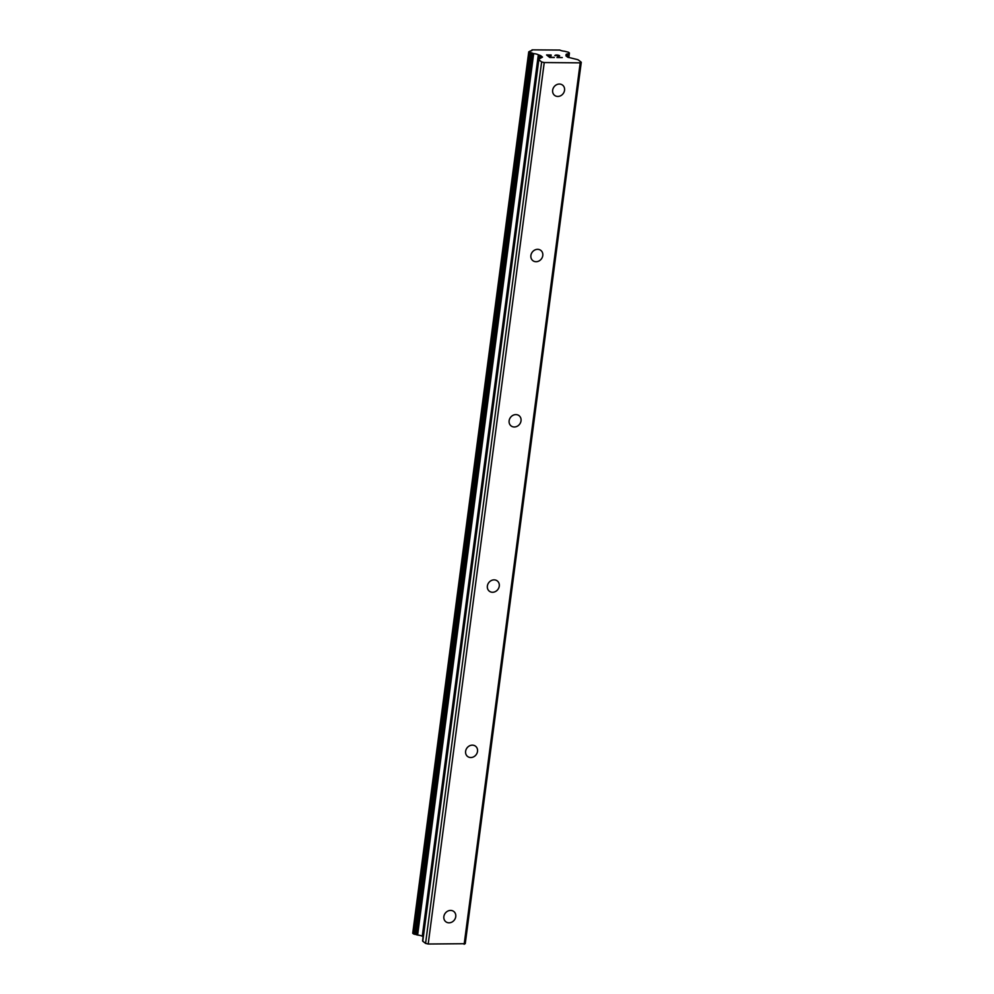<?xml version="1.0" encoding="UTF-8"?>
<svg xmlns="http://www.w3.org/2000/svg" width="994" height="994" viewBox="0 0 994 994"><rect width="100%" height="100%" fill="white"/><g stroke="black" fill="none" stroke-linecap="round" stroke-linejoin="round"><path stroke-width="1.49" d="M443.858 916.567A6.498 5.678 -51.9 0 1 447.735 911.125A6.498 5.678 -51.9 0 1 453.811 911.498A6.498 5.678 -51.9 0 1 455.749 916.654A6.498 5.678 -51.9 0 1 451.872 922.109A6.498 5.678 -51.9 0 1 445.797 921.724A6.498 5.678 -51.9 0 1 443.858 916.567M465.614 751.29A6.498 5.678 -51.9 0 1 469.491 745.848A6.498 5.678 -51.9 0 1 475.567 746.233A6.498 5.678 -51.9 0 1 477.518 751.389A6.498 5.678 -51.9 0 1 473.641 756.832A6.498 5.678 -51.9 0 1 467.565 756.446A6.498 5.678 -51.9 0 1 465.614 751.29M487.371 586.025A6.498 5.678 -51.9 0 1 491.247 580.571A6.498 5.678 -51.9 0 1 497.323 580.956A6.498 5.678 -51.9 0 1 499.274 586.112A6.498 5.678 -51.9 0 1 495.397 591.567A6.498 5.678 -51.9 0 1 489.321 591.182A6.498 5.678 -51.9 0 1 487.371 586.025M509.127 420.748A6.498 5.678 -51.9 0 1 513.003 415.306A6.498 5.678 -51.9 0 1 519.079 415.678A6.498 5.678 -51.9 0 1 521.03 420.835A6.498 5.678 -51.9 0 1 517.153 426.289A6.498 5.678 -51.9 0 1 511.078 425.904A6.498 5.678 -51.9 0 1 509.127 420.748M530.895 255.47A6.498 5.678 -51.9 0 1 534.772 250.028A6.498 5.678 -51.9 0 1 540.848 250.413A6.498 5.678 -51.9 0 1 542.786 255.57A6.498 5.678 -51.9 0 1 538.91 261.012A6.498 5.678 -51.9 0 1 532.834 260.627A6.498 5.678 -51.9 0 1 530.895 255.47M552.652 90.205A6.498 5.678 -51.9 0 1 556.528 84.751A6.498 5.678 -51.9 0 1 562.604 85.136A6.498 5.678 -51.9 0 1 564.542 90.292A6.498 5.678 -51.9 0 1 560.666 95.747A6.498 5.678 -51.9 0 1 554.59 95.362A6.498 5.678 -51.9 0 1 552.652 90.205M547.296 55.117L548.589 56.136L547.296 55.13L551.074 54.981L546.576 54.956M548.589 56.136L550.763 56.149L548.576 56.149M550.974 56.323L548.8 56.298L550.092 57.317L548.8 56.31M550.092 57.317L554.08 57.341L550.092 57.329M551.26 55.155L546.563 54.943L549.781 57.478L554.304 57.515M555.509 55.652L554.801 55.502M555.696 55.018L557.187 55.03L555.696 55.03M557.187 55.03L558.094 55.155L557.187 55.043M558.64 55.291L559.324 55.54L558.64 55.304M559.647 55.788L557.82 57.391L562.281 57.577L557.82 57.366M559.088 55.776L555.348 55.515M558.553 56.447L556.963 57.528L558.553 56.447M562.281 57.577L556.938 57.528M540.699 55.627L538.326 54.794A4.622 1.242 -172.5 0 0 533.666 53.614L528.845 51.936L530.262 50.955A4.622 1.242 -172.5 0 0 532.138 50.209A4.622 1.242 -172.5 0 0 532.001 49.849L559.895 50.06A4.622 1.242 -172.5 0 0 564.517 51.228L568.506 52.247L569.425 53.042L567.922 53.887A4.622 1.242 -172.5 0 0 566.046 54.62A4.622 1.242 -172.5 0 0 566.195 55.005L565.921 55.826L567.636 57.167L576.942 59.454A2.883 0.783 -172.5 0 1 578.496 60.062L581.279 62.249L580.198 62.846L544.24 62.56L541.631 61.939L538.835 59.752A2.883 0.783 -172.5 0 1 538.611 59.404A2.883 0.783 -172.5 0 1 538.835 59.155L542.5 57.105L540.699 55.627L540.351 58.335M422.785 940.61A2.883 0.783 7.5 0 0 422.574 940.858A2.883 0.783 7.5 0 0 422.785 941.219L425.581 943.405L428.203 944.014L465.242 943.716L581.279 62.249M412.833 933.142L417.617 935.068A4.622 1.242 -172.5 0 1 422.276 936.249L423.121 936.634M580.198 62.846L464.161 944.3M532.001 49.849L531.914 50.532M538.326 54.794L422.276 936.249M539.357 55.204L538.835 59.155M541.631 61.939L425.581 943.405M544.24 62.56L428.203 944.014M567.922 53.887L567.499 57.056M568.357 53.763L567.885 57.304L568.382 53.701M568.655 53.266L568.121 57.379M569.053 53.216L568.493 57.466M528.845 51.936L412.808 933.391M529.678 52.583L413.628 934.049M530.796 52.918L414.746 934.372M531.318 52.98L415.281 934.435M532.312 53.229L416.262 934.683M532.548 53.353L416.511 934.807M533.666 53.614L417.617 935.068M540.077 55.378L539.643 58.721M538.835 59.752L422.785 941.219M566.481 55.266L566.356 56.161M569.425 53.042L568.829 57.54M528.758 51.8L412.721 933.254M538.611 59.404L422.574 940.858"/></g></svg>
